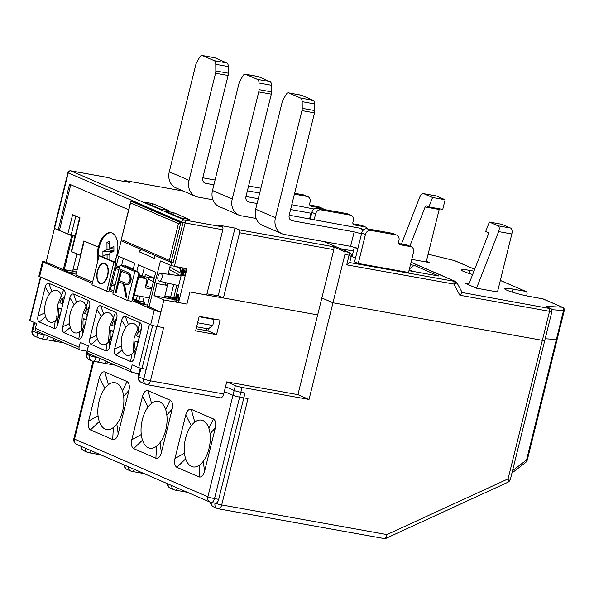 <?xml version="1.0" encoding="UTF-8"?>
<svg xmlns="http://www.w3.org/2000/svg" width="594" height="594" viewBox="0 0 594 594"><rect width="100%" height="100%" fill="white"/><g stroke="black" fill="none" stroke-linecap="round" stroke-linejoin="round"><path stroke-width="0.89" d="M314.137 209.029L291.788 204.707M256.096 218.458L241.216 215.793A15.021 12.667 113.4 0 1 238.84 215.08A15.021 12.667 113.4 0 1 232.239 199.042L212.489 190.496L238.996 83.368A5.004 2.636 -79.8 0 1 239.798 81.319L242.798 76.002A5.004 2.636 -79.8 0 1 245.359 74.191L257.922 76.448A5.004 2.636 100.2 0 1 258.234 76.537L269.995 81.63A5.004 2.636 100.2 0 1 271.54 85.254L271.592 91.892A5.004 2.636 100.2 0 1 271.317 94.164L245.998 196.458A5.004 4.225 -66.6 0 0 248.195 201.804A5.004 4.225 -66.6 0 0 248.99 202.042L257.098 203.497M245.99 196.503L258.286 198.7M290.6 209.504L311.642 213.335M238.84 215.08L219.089 206.534A15.021 12.667 -66.6 0 1 212.489 190.496M271.592 91.892L259.021 89.635A5.004 2.636 -79.8 0 1 258.746 91.914L232.239 199.042M310.974 213.157L309.571 218.844M259.021 89.635L258.977 83.004A5.004 2.636 -79.8 0 0 257.432 79.373L245.671 74.287A5.004 2.636 -79.8 0 0 245.359 74.191M289.196 215.191L359.118 228.037A15.021 12.667 -66.6 0 1 361.494 228.757L363.743 229.73M357.781 248.864L354.336 247.371A5.004 4.225 113.4 0 0 354.336 247.356L352.064 256.541M357.922 248.322L350.594 246.347L284.415 234.482A15.021 12.667 113.4 0 1 282.046 233.769A15.021 12.667 113.4 0 1 275.445 217.731L255.695 209.185L282.202 102.057A5.004 2.636 -79.8 0 1 282.996 100.007L286.004 94.698A5.004 2.636 -79.8 0 1 288.558 92.887L301.121 95.137A5.004 2.636 100.2 0 1 301.44 95.233L313.201 100.319A5.004 2.636 100.2 0 1 314.746 103.95L314.79 110.581A5.004 2.636 100.2 0 1 314.516 112.86L289.204 215.154A5.004 4.225 -66.6 0 0 291.402 220.5A5.004 4.225 -66.6 0 0 292.196 220.738L354.18 231.846L361.508 233.821M282.046 233.769L262.296 225.223A15.021 12.667 -66.6 0 1 255.695 209.185M314.79 110.581L302.227 108.331A5.004 2.636 -79.8 0 1 301.952 110.603L275.445 217.731M354.18 231.846L350.594 246.347M302.227 108.331L302.183 101.693A5.004 2.636 -79.8 0 0 300.631 98.069L288.87 92.983A5.004 2.636 -79.8 0 0 288.558 92.887M169.379 260.358L171.013 262.355L180.821 222.72L131.445 201.351L133.539 201.73L182.915 223.092L173.106 262.726L170.76 262.273L121.414 240.926L121.087 240.266L130.576 202.903L178.467 223.619L169.379 260.358L121.48 239.634M178.467 223.619L180.821 222.72L182.915 223.092M131.445 201.351L130.561 201.997L130.576 202.903M127.658 300.549L112.845 294.141L120.025 265.139L124.213 265.889L139.026 272.297L139.286 274.554L133.308 298.723L131.846 301.299L127.658 300.549L134.838 271.547L139.026 272.297L131.846 301.299M120.025 265.139L134.838 271.547M123.418 283.85L118.852 281.875L116.179 292.656L115.325 292.619L120.701 269.921L121.213 269.587L128.297 272.728L130.361 274.836L130.955 276.448L131.2 279.239L130.591 281.697L129.158 283.687L127.814 284.571L124.517 284.326L126.812 296.978L126.128 297.401L125.839 296.903L123.418 283.85L123.834 283.925L126.544 297.475M126.812 296.978L126.425 297.453M124.517 284.326L125.401 284.6M126.262 296.978L125.839 296.903M118.852 281.875L123.834 283.925M115.325 292.619L116.164 292.983M120.701 269.921L121.124 269.995L115.748 292.694M115.667 292.033L115.251 291.958M125.334 283.13L119.194 280.472L121.48 271.25L128.17 274.042L129.96 275.846L130.546 279.158L130.093 280.992L128.156 283.145L125.334 283.13L127.74 283.071L130.093 280.992M130.546 279.158L130.131 279.083L129.938 277.012L130.361 277.086M129.938 277.012L128.17 274.042M130.131 279.083L129.678 280.917M121.48 271.25L127.747 273.96M129.544 275.772L129.96 275.846M127.74 283.071L128.156 283.145M128.512 282.477L128.928 282.551M149.369 297.913L134.177 295.188M151.581 288.974L145.166 287.823L146.777 281.296A2.502 2.109 113.4 0 0 145.679 278.623A2.502 2.109 113.4 0 0 145.285 278.504L138.61 277.309M145.708 285.603L146.495 285.744L148.114 279.225A2.502 2.109 -66.6 0 1 150.809 277.183L152.962 277.569M151.812 288.045L146.495 285.744M169.26 269.446L181.007 275.987A5.004 2.636 -79.8 0 0 181.007 275.987L181.007 275.987A5.004 2.636 100.2 0 0 180.487 275.816L160.64 273.277A4.002 2.109 -79.8 0 0 158.071 276.158A4.002 2.109 -79.8 0 0 159.229 281.155A4.002 2.109 -79.8 0 0 161.91 278.296A4.002 2.109 -79.8 0 0 160.64 273.277M169.847 267.085L181.155 273.381M111.553 285.566L115.978 267.679L116.008 262.6L108.828 291.602L111.553 285.566M108.828 291.602L106.734 291.223L113.914 262.229L99.101 255.814L101.195 256.192L116.008 262.6L113.914 262.229M99.101 255.814L91.922 284.816L106.734 291.223M100.03 283.509A10.514 5.539 100.2 0 1 97.208 271.748A10.514 5.539 100.2 0 1 104.395 263.008A10.514 5.539 100.2 0 1 105.049 263.209A10.514 5.539 100.2 0 1 107.87 274.97A10.514 5.539 100.2 0 1 100.683 283.709A10.514 5.539 100.2 0 1 100.03 283.509M105.012 263.187A10.514 5.539 -79.8 0 0 103.824 263.461M100.304 283.086A10.514 5.539 -79.8 0 0 101.284 283.732A10.514 5.539 -79.8 0 0 101.322 283.754M104.306 263.498A10.016 5.279 -79.8 0 0 97.461 271.822A10.016 5.279 -79.8 0 0 100.148 283.026A10.016 5.279 -79.8 0 0 100.772 283.212A10.016 5.279 -79.8 0 0 107.618 274.896A10.016 5.279 -79.8 0 0 104.93 263.691A10.016 5.279 -79.8 0 0 104.306 263.498L105.561 263.729A10.016 5.279 100.2 0 1 106.029 263.855M102.51 283.487A10.016 5.279 100.2 0 1 102.027 283.442L100.772 283.212M73.144 269.082L77.123 269.795M72.743 270.701L76.5 272.327M166.988 285.246L167.523 283.078M175.007 298.737L172.245 298.24A5.004 0.52 13.9 0 1 165.585 296.421L164.85 296.102M196.131 328.772L207.915 330.88L208.435 328.764L207.907 330.88L216.55 334.622L195.612 330.865L199.198 316.364L220.144 320.121L216.55 334.622M206.95 328.66L206.467 330.628M175.364 297.861L164.88 295.983M170.634 297.015L173.73 284.511M172.438 274.784L168.228 273.626M173.775 297.579L176.834 285.231M179.93 272.698L180.747 269.416M130.212 267.723A2.502 1.322 100.2 0 1 129.759 268.288M109.727 244.364L106.95 242.352L109.69 241.127L109.764 248.322L113.9 249.057M109.764 248.322L113.877 246.473L113.922 251.269L109.808 253.111L109.875 259.949M107.106 258.754L107.069 254.343L102.955 256.185L102.903 251.388L107.017 249.547L113.922 250.779M107.017 249.547L106.95 242.352M102.903 251.388L113.001 251.685M107.069 254.343L109.823 254.833M111.308 232.789A18.778 9.898 -79.8 0 0 98.129 255.932A18.778 9.898 -79.8 0 0 98.314 258.991M138.974 336.969L136.442 335.877A15.021 7.915 -79.8 0 1 138.64 331.348M138.254 341.706L135.128 341.194A15.021 7.915 -79.8 0 0 135.328 349.844M135.128 341.194L138.068 342.463M210.848 502.368A5.004 2.636 -79.8 0 0 211.16 502.465L215.347 503.215A5.004 2.636 100.2 0 0 218.703 499.354L245.018 393.02L240.83 392.27A5.004 0.52 13.9 0 1 234.17 390.451L207.855 496.784L74.54 439.1L93.778 361.36M225.534 386.709L234.17 390.451M99.332 377.591C100.646 373.299 102.472 371.413 104.826 371.941L127.049 381.556C129.18 382.967 129.819 385.922 128.957 390.406L118.191 433.91C116.877 438.201 115.043 440.087 112.697 439.56L90.474 429.945C88.343 428.526 87.704 425.579 88.565 421.094L99.332 377.591L104.886 388.29A23.782 12.533 -79.8 0 0 99.131 401.054A23.782 12.533 -79.8 0 0 98.062 415.837A23.782 12.533 -79.8 0 0 99.272 421.45A23.782 12.533 -79.8 0 0 106.66 429.536A23.782 12.533 -79.8 0 0 113.343 427.539A23.782 12.533 -79.8 0 0 116.825 423.96A23.782 12.533 -79.8 0 0 122.579 411.197A23.782 12.533 -79.8 0 0 123.649 396.406A23.782 12.533 -79.8 0 0 122.438 390.8A23.782 12.533 -79.8 0 0 115.05 382.714A23.782 12.533 -79.8 0 0 108.36 384.712A23.782 12.533 -79.8 0 0 104.886 388.29M142.538 396.28C143.845 391.988 145.679 390.11 148.032 390.637L170.248 400.252C172.386 401.663 173.017 404.611 172.163 409.103L161.397 452.598C160.083 456.897 158.249 458.776 155.895 458.249L133.68 448.633C131.541 447.223 130.91 444.275 131.771 439.783L142.538 396.28L148.084 406.987A23.782 12.533 -79.8 0 0 142.33 419.743A23.782 12.533 -79.8 0 0 141.268 434.533A23.782 12.533 -79.8 0 0 142.478 440.139A23.782 12.533 -79.8 0 0 149.859 448.225A23.782 12.533 -79.8 0 0 156.549 446.228A23.782 12.533 -79.8 0 0 160.031 442.649A23.782 12.533 -79.8 0 0 165.785 429.893A23.782 12.533 -79.8 0 0 166.847 415.102A23.782 12.533 -79.8 0 0 165.637 409.496A23.782 12.533 -79.8 0 0 158.256 401.41A23.782 12.533 -79.8 0 0 151.567 403.408A23.782 12.533 -79.8 0 0 148.084 406.987M185.736 414.976C187.051 410.684 188.885 408.798 191.238 409.325L213.454 418.941C215.585 420.352 216.223 423.307 215.362 427.791L204.596 471.294C203.289 475.586 201.455 477.472 199.101 476.945L176.886 467.329C174.747 465.919 174.116 462.964 174.97 458.479L185.736 414.976L191.29 425.675A23.782 12.533 -79.8 0 0 185.536 438.439A23.782 12.533 -79.8 0 0 184.474 453.229A23.782 12.533 -79.8 0 0 185.684 458.835A23.782 12.533 -79.8 0 0 193.065 466.921A23.782 12.533 -79.8 0 0 199.755 464.924A23.782 12.533 -79.8 0 0 203.237 461.345A23.782 12.533 -79.8 0 0 208.991 448.581A23.782 12.533 -79.8 0 0 210.053 433.791A23.782 12.533 -79.8 0 0 208.843 428.185A23.782 12.533 -79.8 0 0 201.463 420.099A23.782 12.533 -79.8 0 0 194.773 422.096A23.782 12.533 -79.8 0 0 191.29 425.675M62.444 303.861L59.905 302.762A15.021 7.915 -79.8 0 1 62.11 298.233M61.724 308.598L58.591 308.078A15.021 7.915 -79.8 0 0 58.791 316.728M58.591 308.078L61.538 309.355M81.393 330.257L82.269 315.614L86.048 306.096M85.469 323.091A16.268 8.576 100.2 0 1 82.336 329.128A16.268 8.576 100.2 0 1 79.952 331.578A16.268 8.576 100.2 0 1 75.379 332.944A16.268 8.576 100.2 0 1 70.322 327.413A16.268 8.576 100.2 0 1 69.498 323.574A16.268 8.576 100.2 0 1 70.226 313.454A16.268 8.576 100.2 0 1 74.161 304.722A16.268 8.576 100.2 0 1 76.544 302.279A16.268 8.576 100.2 0 1 81.118 300.913A16.268 8.576 100.2 0 1 86.175 306.445A16.268 8.576 100.2 0 1 86.999 310.276A16.268 8.576 100.2 0 1 86.828 317.597M62.689 326.782L69.869 297.78C70.745 294.914 71.963 293.659 73.53 294.015L88.343 300.423C89.768 301.366 90.191 303.334 89.62 306.326L82.44 335.32C81.564 338.186 80.346 339.441 78.779 339.092L63.966 332.677C62.541 331.734 62.118 329.774 62.689 326.782L69.498 323.574M40.444 277.019L29.7 320.448L36.576 323.507L35.38 328.341A2.502 2.109 -66.6 0 0 36.479 331.014L80.183 349.918A2.502 2.109 113.4 0 0 80.576 350.037L87.021 351.195M40.466 276.953L149.428 324.176L138.662 367.679L132.12 364.842L130.925 369.676A2.502 2.109 113.4 0 0 132.024 372.349A2.502 2.109 113.4 0 0 132.417 372.468L138.87 373.626M132.024 372.349L88.328 353.445A2.502 2.109 -66.6 0 1 87.229 350.772L88.424 345.938L80.279 342.411L79.076 347.245A2.502 2.109 113.4 0 0 80.183 349.918M45.181 287.095C46.057 284.236 47.275 282.982 48.842 283.331L63.655 289.738C65.08 290.681 65.503 292.649 64.932 295.641L57.752 324.643C56.876 327.502 55.658 328.757 54.091 328.408L39.278 322C37.853 321.057 37.429 319.089 38.001 316.097L45.181 287.095L49.473 294.045A16.268 8.576 100.2 0 1 51.856 291.595A16.268 8.576 100.2 0 1 56.43 290.228A16.268 8.576 100.2 0 1 61.486 295.76A16.268 8.576 100.2 0 1 62.311 299.599A16.268 8.576 100.2 0 1 62.14 306.912M140.191 322.854C141.61 323.797 142.033 325.764 141.461 328.757L134.289 357.751C133.412 360.617 132.187 361.872 130.621 361.523L115.808 355.108C114.382 354.173 113.959 352.205 114.538 349.213L121.711 320.211C122.587 317.344 123.812 316.09 125.379 316.446L140.191 322.854L138.016 328.876A16.268 8.576 100.2 0 1 138.847 332.707A16.268 8.576 100.2 0 1 138.669 340.028M115.503 312.169C116.921 313.112 117.345 315.08 116.773 318.072L109.6 347.074C108.724 349.933 107.499 351.188 105.932 350.839L91.12 344.431C89.694 343.488 89.271 341.52 89.85 338.528L97.022 309.526C97.899 306.667 99.124 305.413 100.69 305.762L115.503 312.169L113.328 318.191A16.268 8.576 100.2 0 1 114.159 322.03A16.268 8.576 100.2 0 1 113.981 329.351M383.605 538.387C385.157 538.743 386.278 537.466 386.976 534.563L221.696 504.937L248.01 398.604L239.634 397.104A5.004 0.52 -166.1 0 1 232.974 395.285L224.339 391.543L223.738 393.963L150.445 380.821A5.004 0.52 -166.1 0 1 143.785 379.002L156.801 326.433L146.183 369.334L138.662 367.679M56.705 319.572L57.581 304.93L61.36 295.411M60.781 312.407A16.268 8.576 100.2 0 1 57.648 318.443A16.268 8.576 100.2 0 1 55.264 320.894A16.268 8.576 100.2 0 1 50.69 322.26A16.268 8.576 100.2 0 1 45.634 316.728A16.268 8.576 100.2 0 1 44.81 312.889A16.268 8.576 100.2 0 1 45.538 302.769A16.268 8.576 100.2 0 1 49.473 294.045M74.309 273.827L70.886 272.342L68.637 272.089M72.216 273.448L68.793 271.97M108.553 342.003L109.422 327.361L113.209 317.849M112.622 334.838A16.268 8.576 100.2 0 1 109.489 340.882A16.268 8.576 100.2 0 1 107.106 343.325A16.268 8.576 100.2 0 1 102.532 344.691A16.268 8.576 100.2 0 1 97.483 339.159A16.268 8.576 100.2 0 1 96.651 335.32A16.268 8.576 100.2 0 1 97.379 325.208A16.268 8.576 100.2 0 1 101.322 316.476A16.268 8.576 100.2 0 1 103.698 314.026A16.268 8.576 100.2 0 1 108.279 312.659A16.268 8.576 100.2 0 1 113.328 318.191M133.242 352.688L134.11 338.045L137.897 328.527M137.311 345.522A16.268 8.576 100.2 0 1 134.177 351.559A16.268 8.576 100.2 0 1 131.794 354.009A16.268 8.576 100.2 0 1 127.22 355.375A16.268 8.576 100.2 0 1 122.171 349.844A16.268 8.576 100.2 0 1 121.339 346.005A16.268 8.576 100.2 0 1 122.067 335.885A16.268 8.576 100.2 0 1 126.01 327.153A16.268 8.576 100.2 0 1 128.386 324.71A16.268 8.576 100.2 0 1 132.967 323.344A16.268 8.576 100.2 0 1 138.016 328.876M140.229 303.066L142.486 303.319L145.909 304.804M140.392 302.947L143.815 304.425M309.036 399.443L297.928 394.639L226.73 381.875L235.365 385.617A5.004 0.52 13.9 0 0 242.025 387.436L309.036 399.443L332.959 302.777L542.367 340.317A5.004 0.52 13.9 0 0 544.757 340.451A5.004 0.52 13.9 0 0 544.089 339.998M510.469 479.016A5.004 0.52 -166.1 0 1 508.078 478.883A5.004 1.96 65.3 0 1 507.699 482.358A5.004 5.004 0 0 0 510.469 479.016L544.757 340.451A5.004 0.52 -166.1 0 1 542.367 340.317L508.078 478.883L386.976 534.563L386.323 538.171L383.917 538.476L218.34 508.798A5.004 2.636 -79.8 0 0 221.696 504.937A5.004 0.52 -166.1 0 1 215.199 503.185M551.729 309.689L563.543 310.521L556.363 339.523A5.004 0.52 13.9 0 0 557.12 339.434A5.004 0.52 -166.1 0 1 556.363 339.523L545.181 338.736L556.363 339.523L526.559 459.964A5.004 3.475 52.6 0 1 525.497 462.652L511.954 473.01M297.928 394.639L321.851 297.973L332.959 302.777L344.921 254.447A2.502 1.322 -79.8 0 0 344.282 251.492L333.175 246.688A2.502 1.322 100.2 0 1 333.813 249.636L321.851 297.973L332.959 302.777L542.367 340.317L549.547 311.315A5.004 0.52 13.9 0 0 551.937 311.449C551.819 309.34 551.225 308.301 550.163 308.323A2.502 2.109 113.4 0 0 549.769 308.204L547.579 307.261A7.507 0.787 -166.1 0 1 547.705 306.445L562.132 307.187L542.805 298.827L530.234 296.577A17.523 1.834 -166.1 0 1 512.964 292.352A17.523 1.834 -166.1 0 1 504.588 288.625A17.523 1.834 -166.1 0 1 512.956 289.092L525.519 291.35A2.502 2.109 113.4 0 1 525.913 291.468L500.341 280.405M226.73 381.875L224.339 391.543M132.202 300.668L154.254 310.209L150.661 324.71A5.004 0.52 -166.1 0 0 157.321 326.529L163.602 327.65L150.445 380.821A5.004 2.636 -79.8 0 1 147.089 384.682L220.381 397.817A5.004 2.636 100.2 0 0 223.738 393.963M154.254 310.209A5.004 0.52 13.9 0 0 160.907 312.028L163.899 299.948L186.932 304.076L189.924 291.988L206.675 294.995L222.824 229.744A2.502 1.322 100.2 0 0 222.186 226.789L218.236 225.081L234.994 228.089L218.221 295.842M333.175 246.688L238.944 229.796A2.502 1.322 -79.8 0 1 239.575 232.744L223.426 297.995L317.664 314.887L189.924 291.988L186.932 304.076L178.556 302.569L186.932 268.74L171.035 265.577L160.425 260.981L149.057 306.898L147.327 306.155L153.311 281.987L157.016 283.59L154.024 295.671L174.695 299.688M150.661 324.71L39.568 276.641A5.004 0.52 -166.1 0 1 38.892 276.188L42.486 261.687A5.004 0.52 13.9 0 0 43.154 262.14L92.278 283.397M113.261 292.471L109.222 290.726M42.486 261.687A5.004 0.52 13.9 0 1 44.877 261.82L63.313 269.483L72.624 271.176L62.823 269.579L71.466 273.314L76.054 274.138M97.824 260.974A18.778 9.898 100.2 0 1 98.322 247.178L84.229 241.075L75.861 274.911L92.582 282.15M109.749 289.575L113.766 290.436L110.321 289.82L111.152 286.457L110.321 289.82L109.749 289.575M133.034 299.213L138.803 300.868L136.33 299.799L137.333 295.76L136.33 299.799L133.034 299.213M142.991 301.618L144.134 296.978L142.991 301.618L138.803 300.868L139.946 296.228L138.803 300.868L144.839 302.42L134.415 300.557L143.057 304.291L147.587 305.108M157.321 326.529L160.907 312.028L147.327 306.155L155.702 272.319L138.424 264.842L136.813 271.339M73.24 271.443L72.817 273.181M76.886 253.95L72.624 271.176M222.186 226.789L184.496 220.032L70.931 170.901A2.502 1.322 -79.8 0 0 70.775 170.849A2.502 2.502 0 0 0 67.902 172.713L54.143 228.296L71.681 235.647L75.074 236.278M46.132 262.051L54.433 228.504M45.448 339.523L53.185 340.911A5.004 2.636 -79.8 0 0 53.497 341.001A5.004 2.636 -79.8 0 0 55.918 339.419M108.19 339.293L110.321 339.671M144.839 302.42L144.409 304.158M154.262 278.133L145.382 274.287L144.439 278.089L144.78 276.7L148.968 277.457L148.864 277.873L149.332 275.995M58.479 317.241L56.348 316.862M206.964 293.822L218.614 295.916M163.899 299.948L154.024 295.671M164.493 297.549L167.486 285.462L157.016 283.59M167.486 285.462L165.511 284.608L165.978 282.722M53.185 340.911L53.779 338.498M48.337 336.145A5.004 2.636 100.2 0 1 45.122 339.501L40.934 338.751A5.004 2.636 -79.8 0 0 44.283 334.89L44.401 334.437M100.178 358.576A5.004 2.636 100.2 0 1 97.171 361.954L105.546 363.454A5.004 2.636 -79.8 0 0 107.766 361.857M105.546 363.454L106.118 361.145M144.78 276.7L139.159 275.067M142.315 275.638L144.349 267.404M116.238 265.904L118.622 256.274L116.238 265.904M117.508 255.472L116.84 255.19A18.778 9.898 100.2 0 1 114.382 261.895M99.153 247.327L98.322 247.178L99.153 247.327M71.681 235.647L63.313 269.483M87.132 314.538L84.593 313.439A15.021 7.915 -79.8 0 1 86.798 308.91M86.412 319.275L83.279 318.763A15.021 7.915 -79.8 0 0 83.479 327.405M83.279 318.763L86.227 320.032M114.286 326.292L111.754 325.193A15.021 7.915 -79.8 0 1 113.951 320.663M113.565 331.029L110.439 330.509A15.021 7.915 -79.8 0 0 110.64 339.159M110.439 330.509L113.38 331.786M411.041 262.333L454.967 281.341L453.237 281.118A2.502 1.322 100.2 0 1 453.875 284.073L456.593 283.115L454.967 281.341L455.576 281.497L411.063 262.236M353.43 251.032L340.585 248.723M408.969 270.686L438.818 276.032L414.129 265.347L410.454 264.694M352.613 254.321L350.943 254.024M351.277 256.2L355.516 258.034M358.271 263.469L354.566 261.865L361.746 232.87A5.004 4.225 -66.6 0 1 367.129 228.787L392.255 233.293A5.004 4.225 -66.6 0 1 393.05 233.531L396.755 235.127A5.004 4.225 113.4 0 0 395.96 234.89L370.834 230.39A5.004 4.225 113.4 0 0 365.444 234.467L358.271 263.469L408.531 272.483L413.55 252.183A5.004 4.225 113.4 0 0 411.352 246.837A5.004 4.225 113.4 0 0 410.558 246.599L400.089 244.721A2.502 2.109 -66.6 0 1 399.695 244.602A2.502 2.109 -66.6 0 1 398.596 241.929L398.953 240.473A5.004 4.225 113.4 0 0 396.755 235.127M453.237 281.118L349.703 262.585L351.217 256.467L349.109 255.197L346.718 264.865L453.875 284.073L459.86 295.24L462.258 292.835L461.813 292.441L548.908 308.368A2.502 1.322 100.2 0 1 549.547 311.315L459.86 295.24M349.71 262.563L346.718 264.865M473.953 271.154L469.75 270.404A17.523 1.834 -166.1 0 0 461.382 269.928A17.523 1.834 -166.1 0 0 472.646 274.51M439.441 208.821A1.5 0.794 -79.8 0 0 439.181 209.474L426.381 261.189L429.588 262.578L411.768 259.385M468.644 284.778L488.335 234.296L488.142 232.566L485.677 231.497L489.359 222.059L501.923 224.309L510.565 228.051A5.004 2.636 100.2 0 1 511.835 233.954L497.482 291.951L476.544 288.201L465.429 283.39L468.933 284.021M525.913 291.468A2.502 2.109 113.4 0 1 527.019 294.141L526.588 295.857M409.407 268.933L414.129 265.347M409.229 269.646L413.513 271.495M238.944 229.796L234.994 228.089M108.301 177.599A2.502 1.322 100.2 0 1 108.464 177.606A2.502 1.322 100.2 0 1 108.62 177.658L112.57 179.366L129.329 182.365L125.379 180.658A2.502 1.322 -79.8 0 0 125.223 180.613A2.502 1.322 -79.8 0 0 124.005 181.415M152.628 203.594L168.429 210.432L160.046 208.925L144.245 202.094L152.628 203.594L152.153 205.509M164.983 211.063L173.366 212.563L189.167 219.401L180.784 217.901L164.983 211.063M223.426 297.995L218.243 295.753M178.556 302.569L174.851 300.972L175.126 299.866M176.024 296.243L181.133 275.594A6.259 3.297 100.2 0 0 181.304 274.799M181.46 272.178A6.259 3.297 100.2 0 0 179.544 268.221L176.463 266.862M183.672 271.71L183.546 269.037L182.291 268.815L182.514 273.544L184.816 269.906L186.071 270.129L184.63 275.935L182.959 275.527L183.65 272.735L182.113 275.163L183.011 275.319M176.633 299.383L176.344 300.081L175.089 299.859L175.772 298.181L176.7 298.574L176.537 300.49L177.005 300.69L177.524 294.49L178.779 294.721L178.259 300.913L177.005 300.69M175.089 299.859L174.629 299.658L176.856 294.201L178.779 294.721M196.614 326.804L208.264 328.89L212.793 325.505L214.122 319.045M199.109 316.736L214.293 319.461M197.616 322.78L212.793 325.505M133.108 269.735L134.719 263.239L117.434 255.762L121.161 240.726M128.638 209.771L69.55 184.207L58.182 230.123M140.273 249.079L139.56 251.96L154.373 258.368L155.086 255.487M168.08 274.228L170.3 265.258M129.581 267.449L129.41 268.139M70.731 184.719L59.445 230.353L67.835 233.984L75.238 235.625M67.835 233.984L72.624 214.649L80.027 217.857L71.651 251.685L80.665 255.494M123.366 258.323L121.607 265.421M133.279 269.052L125.631 265.741L125.46 266.424M80.294 255.427L83.88 240.926L98.322 247.178A18.778 9.898 100.2 0 1 110.9 232.7A18.778 9.898 100.2 0 1 116.84 255.19L115.102 262.214M71.651 251.685L71.317 251.462L79.67 217.701M139.56 251.96L140.83 249.324M173.366 212.563L172.891 214.479M182.106 274.948L180.851 274.614L182.291 268.815M182.113 275.163L181.964 272.007L181.274 274.799M184.816 269.906L183.375 275.705M176.856 294.201L177.524 294.49M176.982 295.218L176.76 297.854L176.032 297.542L176.982 295.218M176.774 297.676L176.032 297.542M323.7 241.528L349.242 252.472L324.109 241.602M510.565 228.051L497.995 225.794C499.428 226.708 499.636 228.631 498.626 231.586L476.544 288.201M497.995 225.794L489.359 222.059M542.805 298.827A2.502 2.109 -66.6 0 1 543.198 298.945L562.525 307.306C563.684 307.41 564.278 308.449 564.3 310.432A5.004 0.52 13.9 0 1 563.543 310.521A2.502 2.131 94 0 0 562.087 307.462M426.381 261.189L426.188 261.969M401.44 244.023L419.624 197.401C420.879 194.557 422.312 193.34 423.93 193.755L432.573 197.49L428.89 206.927L426.425 205.858L425.133 206.957L409.83 246.176M428.89 206.927L442.745 209.407L445.136 199.747L432.573 197.49M423.693 193.674L436.182 195.909A5.004 2.636 100.2 0 1 436.501 196.005L445.136 199.747M423.619 193.651L436.501 196.005M353.007 223.767L361.182 225.23A5.004 4.225 -66.6 0 1 361.976 225.468L365.681 227.071A5.004 4.225 113.4 0 0 364.887 226.834L354.418 224.955A2.502 2.109 -66.6 0 1 354.017 224.836A2.502 2.109 -66.6 0 1 352.918 222.163L353.282 220.716A5.004 4.225 113.4 0 0 351.076 215.37A5.004 4.225 113.4 0 0 350.289 215.132L320.968 209.875A5.004 4.225 113.4 0 0 315.585 213.959L314.174 219.669M367.538 228.861A5.004 4.225 113.4 0 0 365.681 227.071M310.246 218.963L311.88 212.355A5.004 4.225 -66.6 0 1 317.263 208.271L346.584 213.528A5.004 4.225 -66.6 0 1 347.379 213.766L351.076 215.37M411.352 246.837L407.647 245.233A5.004 4.225 -66.6 0 0 406.853 244.995L398.685 243.525M323.879 209.459A5.004 4.225 113.4 0 0 322.475 208.383A5.004 4.225 113.4 0 0 321.681 208.145L311.211 206.267A2.502 2.109 -66.6 0 1 310.818 206.148A2.502 2.109 -66.6 0 1 309.719 203.475L310.075 202.019A5.004 4.225 113.4 0 0 307.878 196.673A5.004 4.225 113.4 0 0 307.083 196.436L294.394 194.164M322.475 208.383L318.77 206.779A5.004 4.225 -66.6 0 0 317.976 206.541L309.808 205.071M294.617 193.265L303.378 194.839A5.004 4.225 -66.6 0 1 304.173 195.077L307.878 196.673M212.89 199.77L198.01 197.097A15.021 12.667 113.4 0 1 195.634 196.384A15.021 12.667 113.4 0 1 189.033 180.346L169.283 171.8L195.797 64.672A5.004 2.636 -79.8 0 1 196.592 62.622L199.591 57.314A5.004 2.636 -79.8 0 1 202.153 55.502L214.716 57.752A5.004 2.636 100.2 0 1 215.028 57.848L226.789 62.934A5.004 2.636 100.2 0 1 228.334 66.565L228.386 73.196A5.004 2.636 100.2 0 1 228.111 75.468L202.792 177.762A5.004 4.225 -66.6 0 0 204.997 183.108A5.004 4.225 -66.6 0 0 205.784 183.346L213.899 184.801M202.784 177.806L215.08 180.012M248.582 186.019L260.877 188.224M247.394 190.808L259.697 193.013M195.634 196.384L175.883 187.838A15.021 12.667 -66.6 0 1 169.283 171.8M228.386 73.196L215.822 70.946A5.004 2.636 -79.8 0 1 215.548 73.218L189.033 180.346M215.822 70.946L215.771 64.308A5.004 2.636 -79.8 0 0 214.226 60.685L202.465 55.591A5.004 2.636 -79.8 0 0 202.153 55.502M248.99 202.042L247.483 201.388M258.746 91.914L271.317 94.164M258.977 83.004L271.54 85.254M269.995 81.63L257.432 79.373M245.671 74.287L258.234 76.537M359.118 228.037L363.498 229.937M292.196 220.738L290.689 220.084M301.952 110.603L314.516 112.86M302.183 101.693L314.746 103.95M313.201 100.319L300.631 98.069M288.87 92.983L301.44 95.233M154.143 278.623L150.809 277.183M148.114 279.225L153.423 281.519M138.981 275.779L145.285 278.504M115.696 268.83L118.963 269.416M115.258 284.4L111.984 283.813M119.372 267.79L115.986 267.181M115.993 265.867L119.684 266.528L115.993 265.86M129.952 268.369L132.952 268.911M111.672 285.083L114.946 285.669L111.672 285.098M165.585 296.421L165.229 297.869M172.008 299.205L172.245 298.24M218.703 499.354L214.516 498.604L240.83 392.27M210.514 502.301A5.004 5.004 0 0 0 213.536 506.86A5.004 4.225 -66.6 0 1 211.182 502.465A5.004 2.636 -79.8 0 0 214.516 498.604A5.004 0.52 -166.1 0 1 207.855 496.784A5.004 4.225 113.4 0 0 210.061 502.13L76.745 444.446A5.004 4.225 -66.6 0 1 74.54 439.1A5.004 0.52 -166.1 0 1 73.871 438.647A5.004 5.004 0 0 0 76.745 444.446M108.36 384.712L104.826 371.941M122.438 390.8L127.049 381.556M123.649 396.406L128.957 390.406M116.825 423.96L118.191 433.91M113.343 427.539L112.697 439.56M99.272 421.45L90.474 429.945M98.062 415.837L88.565 421.094M151.567 403.408L148.032 390.637M165.637 409.496L170.248 400.252M166.847 415.102L172.163 409.103M160.031 442.649L161.397 452.598M156.549 446.228L155.895 458.249M142.478 440.139L133.68 448.633M141.268 434.533L131.771 439.783M194.773 422.096L191.238 409.325M208.843 428.185L213.454 418.941M210.053 433.791L215.362 427.791M203.237 461.345L204.596 471.294M199.755 464.924L199.101 476.945M185.684 458.835L176.886 467.329M184.474 453.229L174.97 458.479M74.161 304.722L69.869 297.78M30.034 320.678L40.8 277.175M130.925 369.676L87.229 350.772M79.076 347.245L35.38 328.341M141.988 368.584L152.673 325.408M57.648 318.443L57.752 324.643M62.311 299.599L64.932 295.641M55.264 320.894L54.091 328.408M45.634 316.728L39.278 322M44.81 312.889L38.001 316.097M51.856 291.595L48.842 283.331M61.486 295.76L63.655 289.738M101.322 316.476L97.022 309.526M96.651 335.32L89.85 338.528M97.483 339.159L91.12 344.431M107.106 343.325L105.932 350.839M109.489 340.882L109.6 347.074M114.159 322.03L116.773 318.072M103.698 314.026L100.69 305.762M126.01 327.153L121.711 320.211M121.339 346.005L114.538 349.213M122.171 349.844L115.808 355.108M131.794 354.009L130.621 361.523M134.177 351.559L134.289 357.751M138.847 332.707L141.461 328.757M128.386 324.71L125.379 316.446M76.544 302.279L73.53 294.015M86.175 306.445L88.343 300.423M86.999 310.276L89.62 306.326M82.336 329.128L82.44 335.32M79.952 331.578L78.779 339.092M70.322 327.413L63.966 332.677M239.634 397.104L242.025 387.436M215.028 503.155A5.004 4.225 113.4 0 0 217.241 508.464A5.004 5.004 0 0 0 218.34 508.798A5.004 2.636 -79.8 0 1 218.028 508.702M235.365 385.617L232.974 395.285M39.568 276.641L43.154 262.14M64.249 269.676L72.624 235.84M37.979 331.66L37.63 333.071L32.692 330.932A5.004 0.52 -166.1 0 1 32.017 330.479L34.021 322.401M46.265 335.246L44.283 334.89A5.004 0.52 -166.1 0 1 37.63 333.071A5.004 4.225 113.4 0 0 39.828 338.417L34.89 336.278A5.004 4.225 -66.6 0 1 32.692 330.932L34.727 322.705M146.777 384.585A5.004 2.636 -79.8 0 0 147.089 384.682A5.004 5.004 0 0 1 145.99 384.348L141.053 382.209A5.004 4.225 -66.6 0 1 138.847 376.863A5.004 0.52 -166.1 0 1 138.179 376.418A5.004 5.004 0 0 0 141.053 382.209M140.956 368.369L138.847 376.863L143.785 379.002A5.004 4.225 113.4 0 0 145.99 384.348M98.107 357.677L96.131 357.321L96.243 356.868M40.622 338.654A5.004 2.636 -79.8 0 0 40.934 338.751A5.004 5.004 0 0 1 39.828 338.417M89.204 359.778A5.004 4.225 -66.6 0 1 87.006 354.432A5.004 0.52 -166.1 0 1 86.33 353.979A5.004 5.004 0 0 0 89.204 359.778L91.676 360.848A5.004 5.004 0 0 0 92.775 361.182A5.004 2.636 -79.8 0 0 96.131 357.321A5.004 0.52 -166.1 0 1 89.471 355.502L87.006 354.432L87.444 352.643M89.82 354.091L89.471 355.502A5.004 4.225 113.4 0 0 91.676 360.848M92.464 361.085A5.004 2.636 -79.8 0 0 92.775 361.182L115.711 365.295M80.903 446.25A5.004 5.004 0 0 0 83.925 450.779A5.004 4.225 -66.6 0 1 81.564 446.532M85.261 448.136A5.004 4.225 113.4 0 0 87.622 452.383A5.004 5.004 0 0 0 88.729 452.717A5.004 2.636 -79.8 0 0 91.357 450.772M88.417 452.621A5.004 2.636 -79.8 0 0 88.729 452.717L100.898 454.9M124.109 464.939A5.004 5.004 0 0 0 127.123 469.475A5.004 4.225 -66.6 0 1 124.762 465.228M128.467 466.825A5.004 4.225 113.4 0 0 130.828 471.079A5.004 5.004 0 0 0 131.935 471.413A5.004 2.636 -79.8 0 0 134.563 469.468M131.623 471.317A5.004 2.636 -79.8 0 0 131.935 471.413L144.104 473.589M167.315 483.635A5.004 5.004 0 0 0 170.33 488.171A5.004 4.225 -66.6 0 1 167.968 483.917M171.673 485.521A5.004 4.225 113.4 0 0 174.035 489.768A5.004 5.004 0 0 0 175.141 490.102A5.004 2.636 -79.8 0 0 177.769 488.157M174.822 490.013A5.004 2.636 -79.8 0 0 175.141 490.102L187.303 492.285M564.3 310.432L527.316 459.875A5.004 0.52 -166.1 0 1 526.559 459.964L512.525 470.7M344.921 254.447L349.109 255.197A2.502 1.322 100.2 0 0 348.47 252.242L344.282 251.492M474.665 269.342L454.343 260.551L428.118 254.173L454.737 260.669L474.68 269.297M500.326 280.45L525.519 291.35M548.908 308.368L549.769 308.204M454.343 260.551A2.502 2.109 -66.6 0 1 454.766 260.684M469.008 273.418L469.75 270.404M54.485 228.527L68.236 172.943A2.502 2.109 -66.6 0 1 70.931 170.901L108.62 177.658M125.379 180.658L183.286 191.038M239.575 232.744L333.813 249.636M174.369 266.483L185.128 222.988L222.824 229.744M185.128 222.988A2.502 1.322 -79.8 0 0 184.496 220.032A2.502 2.109 113.4 0 0 181.801 222.074L185.128 222.988M67.902 172.713L181.801 222.074L181.682 222.557M171.8 262.496L171.035 265.577M71.161 234.89L75.832 216.038M498.626 231.586L511.835 233.954M562.555 307.321A2.502 2.109 113.4 0 0 562.132 307.187M512.206 292.114L512.956 289.092M549.086 307.863A2.502 2.131 -86 0 0 547.705 306.445M547.579 307.261A2.502 2.109 -66.6 0 1 547.972 307.38L547.713 307.291M425.133 206.957L439.181 209.474M361.182 225.23L364.887 226.834M350.289 215.132L346.584 213.528M320.968 209.875L317.263 208.271M311.88 212.355L315.585 213.959M406.853 244.995L410.558 246.599M400.089 244.721L399.331 244.394M354.418 224.955L353.66 224.629M317.976 206.541L321.681 208.145M311.211 206.267L310.462 205.94M395.96 234.89L392.255 233.293M370.834 230.39L367.129 228.787M361.746 232.87L365.444 234.467M307.083 196.436L303.378 194.839M205.784 183.346L204.277 182.7M215.548 73.218L228.111 75.468M215.771 64.308L228.334 66.565M226.789 62.934L214.226 60.685M202.465 55.591L215.028 57.848M130.561 201.997L121.087 240.266M138.996 275.735L145.679 278.623M159.229 281.155L178.645 285.655M129.908 268.354L132.907 268.889M73.871 438.647L93.028 361.226M210.061 502.13A5.004 5.004 0 0 0 211.16 502.465M507.699 482.358L386.323 538.171M213.536 506.86L217.241 508.464M32.017 330.479A5.004 5.004 0 0 0 34.89 336.278M138.179 376.418L140.214 368.183M63.862 342.864L53.497 341.001M86.33 353.979L88.335 345.901M83.925 450.779L87.622 452.383M127.123 469.475L130.828 471.079M170.33 488.171L174.035 489.768M525.497 462.652A5.004 5.004 0 0 0 527.316 459.875M108.464 177.606L70.775 170.849M125.223 180.613L183.204 191.008M351.217 256.467L351.217 256.467C350.646 256.029 353.044 255.569 349.242 252.472M544.757 340.451L551.937 311.449M550.163 308.323L547.972 307.38M462.303 292.738L456.964 282.774L455.576 281.497"/></g></svg>

